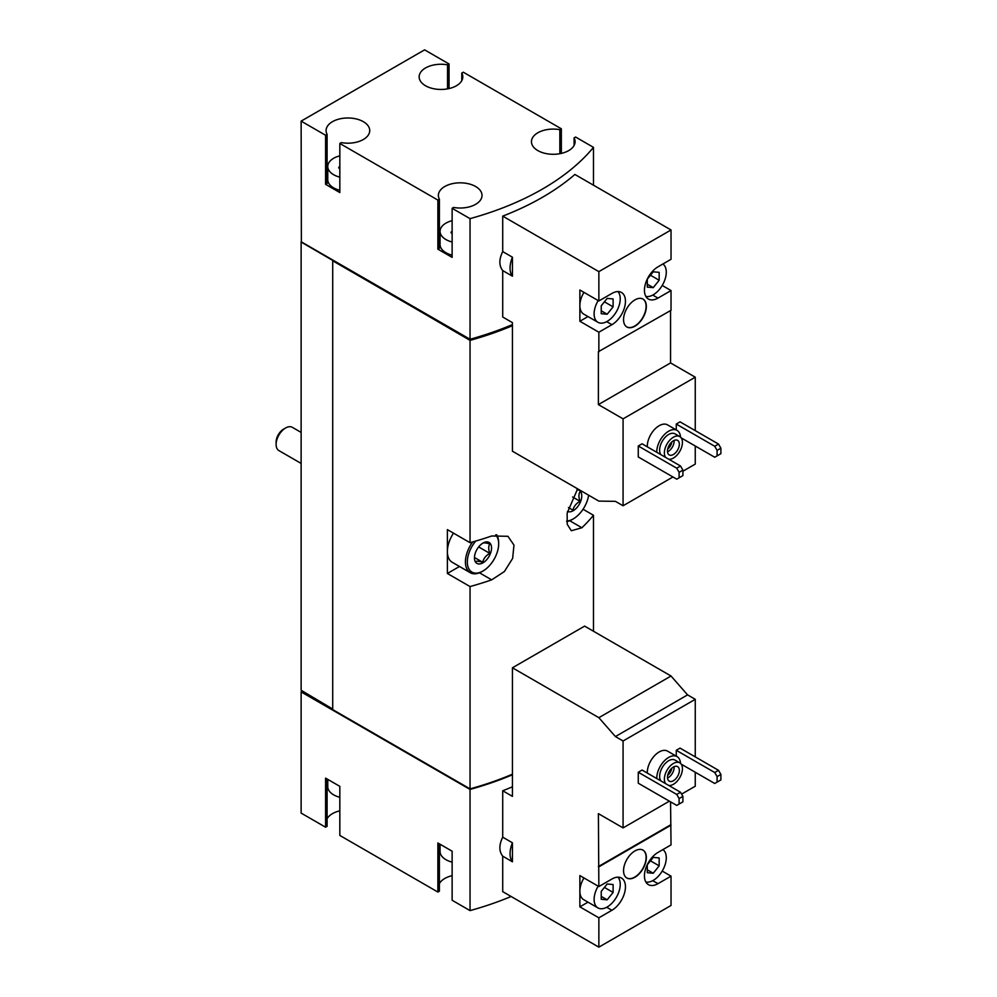 <?xml version="1.0" encoding="UTF-8"?>
<svg xmlns="http://www.w3.org/2000/svg" width="997" height="997" viewBox="0 0 997 997"><rect width="100%" height="100%" fill="white"/><g stroke="black" fill="none" stroke-linecap="round" stroke-linejoin="round"><path stroke-width="1.5" d="M327.764 779.392L327.764 786.633A20.152 11.628 0 0 0 333.659 794.858A20.152 11.628 0 0 0 339.827 797.288M440.063 844.222L440.063 851.475A20.152 11.628 0 0 0 445.958 859.701A20.152 11.628 0 0 0 452.127 862.131M647.302 773.074A16.787 9.696 -60 0 1 654.393 755.863A16.787 9.696 -60 0 1 667.554 751.127L677.05 756.598A16.787 9.696 -60 0 1 680.502 763.353M638.267 772.239L638.267 783.206L676.739 805.414L682.908 801.85L682.908 796.366L680.527 792.254L642.068 770.045L638.267 772.239L676.739 794.447L680.527 792.254M681.599 794.098L695.258 786.222L695.258 772.239M695.258 756.885L695.258 699.321L687.581 694.884L671.031 676.016L584.616 626.116L512.433 667.791L512.433 796.366L502.712 790.758L502.712 837.181C498.924 844.945 498.924 851.276 502.712 856.174L502.712 891.642L598.861 947.15L598.861 917.813L579.868 906.846L587.993 902.16M583.93 877.946A18.469 10.668 120 0 0 579.868 891.218L579.868 875.59L598.861 886.557L598.387 813.639L623.075 827.896L623.075 740.983L695.258 699.321M623.075 827.896L669.373 801.164M681.188 764.126L714.724 783.48L717.092 782.109L717.092 776.626L714.724 772.513L676.265 750.305L676.265 756.15M676.265 750.305L680.054 748.111L718.525 770.32L720.893 774.432L717.092 776.626M470.036 789.425L470.036 910.61L452.127 900.266L452.127 851.201L437.882 842.976L437.882 892.041L339.827 835.436L339.827 786.359L325.583 778.134L325.583 827.211L301.131 813.091L301.131 691.918L470.036 789.425A261.899 151.208 0 0 0 512.433 774.756M470.036 910.61A261.899 151.208 0 0 0 511.112 896.49M512.433 786.807A261.899 151.208 180 0 1 502.712 790.758M647.302 446.83A16.787 9.696 -60 0 1 654.393 429.62A16.787 9.696 -60 0 1 667.554 424.884L677.05 430.368A16.787 9.696 -60 0 1 680.502 437.11M638.267 445.995L638.267 456.962L676.739 479.171L682.908 475.606L682.908 470.123L680.527 466.01L642.068 443.802L638.267 445.995L676.739 468.204L680.527 466.01M682.908 471.22L695.258 464.091L695.258 445.995M695.258 430.642L695.258 377.19L670.557 362.933L670.557 310.565M598.861 300.969L579.868 290.002L579.868 321.258L598.861 332.225L611.921 324.686A19.142 11.054 -60 0 0 624.421 307.824A19.142 11.054 -60 0 0 621.492 292.482A19.142 11.054 -60 0 0 611.921 293.43L598.861 300.969L598.861 271.633L502.712 216.125L502.712 251.593L512.433 257.201L512.433 276.194L502.712 270.586L502.712 317.021L512.433 322.629L512.433 451.205L598.861 501.105L615.411 501.341L623.075 505.766L623.075 418.852L695.258 377.19M623.075 505.766L672.938 476.977M681.188 437.882L714.724 457.237L717.092 455.866L717.092 450.382L714.724 446.27L676.265 424.061L676.265 429.906M676.265 424.061L680.054 421.868L718.525 444.076L720.893 448.189L717.092 450.382M623.075 418.852L598.387 404.595L598.387 351.692L671.031 310.291L671.031 290.551L662.22 285.466M671.031 290.551L657.983 298.091A19.142 11.054 -60 0 1 648.411 299.038A19.142 11.054 -60 0 1 645.47 283.709A19.142 11.054 -60 0 1 657.983 266.835L671.031 259.295L671.031 229.971L574.895 174.463A261.899 151.208 180 0 1 502.712 216.125M598.861 351.966L598.861 332.225M623.549 319.613A16.114 9.309 120 0 0 626.889 326.991A16.114 9.309 120 0 0 643.003 317.682A16.114 9.309 120 0 0 643.003 299.075A16.114 9.309 120 0 0 630.59 303.4A16.114 9.309 120 0 0 623.549 319.613M598.861 271.633L671.031 229.971M449.049 88.559L449.049 63.97L424.597 49.85L301.131 121.123L325.583 135.243L325.583 184.32L339.827 192.546L339.827 143.468L437.882 200.085L437.882 249.163L452.127 257.376L452.127 208.311L470.036 218.642L470.036 339.267A261.899 151.208 0 0 0 512.433 324.586M470.036 218.642A261.899 151.208 0 0 0 593.489 147.369L593.489 185.193M502.712 251.593C498.924 259.357 498.924 265.688 502.712 270.586M339.827 155.844A20.152 11.628 0 0 0 327.764 166.499A20.152 11.628 0 0 0 333.659 174.724A20.152 11.628 0 0 0 339.827 177.154M339.753 168.58L339.753 166.673A1.882 1.084 0 0 0 338.756 167.621A1.882 1.084 0 0 0 339.827 168.605M452.127 220.686A20.152 11.628 0 0 0 440.063 231.341A20.152 11.628 0 0 0 445.958 239.567A20.152 11.628 0 0 0 452.127 241.997M452.052 233.423L452.052 231.503A1.882 1.084 0 0 0 451.055 232.463A1.882 1.084 0 0 0 452.127 233.448M301.131 121.123L301.368 242.171L470.036 340.363L470.036 542.692L447.379 529.619L447.379 573.474L470.036 586.56L470.036 788.876A261.899 151.208 0 0 0 512.433 774.208M577.624 488.842L567.143 513.181L567.231 524.31L571.306 530.74L581.887 527.762A261.899 151.208 0 0 0 593.489 515.275L593.489 631.238M470.036 340.363A261.899 151.208 0 0 0 512.433 325.683M470.036 586.56A261.899 151.208 0 0 0 491.671 579.855L504.407 571.53L512.645 558.395L513.966 545.097L507.947 536.299L491.671 535.987A261.899 151.208 180 0 1 470.036 542.692M593.489 515.275L583.046 509.243M332.711 261.089L332.711 709.602L470.036 788.876M470.036 339.267L301.131 241.76L301.131 690.273L332.711 709.054M561.348 153.401L561.348 128.8L463.293 72.195L461.785 73.068L461.785 80.645M593.489 147.369L575.593 137.025L574.085 137.898L574.085 145.487M469.35 788.49L332.948 709.739M447.379 573.474L459.492 566.483M495.621 534.915A22.158 12.799 -60 0 1 498.662 543.876A22.158 12.799 -60 0 1 482.997 571.007L482.05 571.555A23.504 13.572 -60 0 1 470.297 572.727L452.252 562.308A23.504 13.572 -60 0 1 447.379 551.553A23.504 13.572 -60 0 1 453.498 533.146M561.348 128.8L559.84 129.672A21.822 12.6 0 0 0 531.451 141.686A21.822 12.6 0 0 0 553.273 154.286A21.822 12.6 0 0 0 575.095 141.686A21.822 12.6 0 0 0 574.085 137.898M449.049 63.97L447.541 64.842A21.822 12.6 0 0 0 419.151 76.856A21.822 12.6 0 0 0 440.973 89.456A21.822 12.6 0 0 0 462.795 76.856A21.822 12.6 0 0 0 461.785 73.068M339.827 143.468L341.335 142.608A21.822 12.6 0 0 0 369.725 130.582A21.822 12.6 0 0 0 347.903 117.982A21.822 12.6 0 0 0 326.081 130.582A21.822 12.6 0 0 0 327.091 134.383L325.583 135.243M452.127 208.311L453.635 207.438A21.822 12.6 0 0 0 482.025 195.424A21.822 12.6 0 0 0 460.203 182.825A21.822 12.6 0 0 0 438.381 195.424A21.822 12.6 0 0 0 439.39 199.213L437.882 200.085M469.35 338.88L469.35 339.703A261.899 151.208 0 0 0 512.433 324.686M332.948 260.952L469.35 339.703M302.079 691.37L301.131 691.918M452.127 875.678A21.822 12.6 0 0 0 439.39 883.591M439.39 843.836L439.39 891.181L437.882 892.041M339.827 810.848A21.822 12.6 0 0 0 327.091 818.761M327.091 779.006L327.091 826.339L325.583 827.211M447.541 64.842L447.541 88.87M325.583 184.32L327.091 183.448L327.091 134.383M327.764 174.811A21.822 12.6 0 0 0 327.091 175.871M327.764 166.499L327.764 179.659A20.152 11.628 0 0 0 333.659 187.885A20.152 11.628 0 0 0 339.827 190.315M437.882 249.163L439.39 248.29L439.39 199.213M440.063 239.654A21.822 12.6 0 0 0 439.39 240.701M440.063 231.341L440.063 244.502A20.152 11.628 0 0 0 445.958 252.727A20.152 11.628 0 0 0 452.127 255.157M559.84 129.672L559.84 153.712M512.433 257.201A21.822 12.6 120 0 0 512.433 276.194M598.387 404.595L670.557 362.933M579.868 321.258L587.993 316.572M583.93 292.358A18.469 10.668 120 0 0 579.868 305.63A18.469 10.668 120 0 0 583.694 314.08L597.938 322.305A18.469 10.668 120 0 0 615.51 313.108A18.469 10.668 120 0 0 617.953 291.585M679.107 477.8L679.107 472.316L676.739 468.204M679.107 472.316L682.908 470.123M714.724 446.27L718.525 444.076M717.092 455.866L720.893 453.672L720.893 448.189M665.622 457.411A12.762 7.365 -60 0 1 667.89 442.581A12.762 7.365 -60 0 1 679.792 436.599A12.762 7.365 -60 0 1 681.749 446.818A12.762 7.365 -60 0 1 673.411 458.059A12.762 7.365 -60 0 1 668.85 459.268M673.411 454.495A8.4 4.848 -60 0 1 669.211 454.919A8.4 4.848 -60 0 1 669.211 445.223A8.4 4.848 -60 0 1 677.611 440.375A8.4 4.848 -60 0 1 678.895 447.105A8.4 4.848 -60 0 1 673.411 454.495M660.874 454.669A12.762 7.365 -60 0 1 663.142 439.839A12.762 7.365 -60 0 1 675.044 433.857L679.792 436.599M656.799 452.314A16.787 9.696 -60 0 1 663.89 435.103A16.787 9.696 -60 0 1 677.05 430.368M626.777 326.916A16.114 9.309 120 0 0 642.766 317.545A16.114 9.309 120 0 0 642.891 299.013M598.175 300.571A18.469 10.668 120 0 0 594.112 313.856A18.469 10.668 120 0 0 597.938 322.305M613.105 306.852L613.105 298.938L607.173 298.402L601.228 305.792L601.228 313.706L607.173 314.229L613.105 306.852L604.419 301.829M645.869 296.433A18.469 10.668 120 0 0 659.329 289.541A18.469 10.668 120 0 0 666.283 272.181A18.469 10.668 120 0 0 662.893 264.006M659.167 280.257L659.167 272.343L653.234 271.807L647.29 279.197L647.29 287.111L653.234 287.635L659.167 280.257L650.48 275.234M647.29 284.207L653.234 287.635M601.228 310.802L607.173 314.229M674.084 440.45A8.4 4.848 -60 0 1 668.189 451.479A8.4 4.848 -60 0 1 667.516 451.828M671.766 442.007A6.755 3.901 -60 0 1 667.703 449.036M652.748 880.663L657.983 883.678A19.142 11.054 120 0 1 648.411 884.638A19.142 11.054 120 0 1 645.47 869.297A19.142 11.054 120 0 1 657.983 852.435L671.031 844.895L670.557 801.85M662.22 871.054L671.031 876.151L671.031 905.475L598.861 947.15M598.175 886.171A18.469 10.668 120 0 0 594.112 899.444A18.469 10.668 120 0 0 597.938 907.906L583.694 899.68A18.469 10.668 120 0 1 579.868 891.218L579.868 906.846M623.075 740.983L615.411 736.559L598.861 717.678L512.433 667.791M512.433 842.801A21.822 12.6 120 0 0 512.433 861.794L512.433 842.801L502.712 837.181M512.433 861.794L502.712 856.174M598.861 717.678L671.031 676.016M615.411 736.559L687.581 694.884M623.549 870.668A16.114 9.309 120 0 0 626.889 878.045A16.114 9.309 120 0 0 643.003 868.736A16.114 9.309 120 0 0 643.003 850.129A16.114 9.309 120 0 0 630.59 854.441A16.114 9.309 120 0 0 623.549 870.668M598.861 866.829L671.031 825.155M606.687 907.258L611.921 910.273A19.142 11.054 120 0 0 624.421 893.412A19.142 11.054 120 0 0 621.492 878.07A19.142 11.054 120 0 0 611.921 879.018L598.861 886.557M611.921 910.273L598.861 917.813M657.983 883.678L671.031 876.151M598.387 866.555L670.557 824.88M597.938 907.906A18.469 10.668 120 0 0 615.51 898.708A18.469 10.668 120 0 0 617.953 877.173M613.105 892.44L613.105 884.526L607.173 883.99L601.228 891.38L601.228 899.294L607.173 899.817L613.105 892.44L604.419 887.417M645.869 882.021A18.469 10.668 120 0 0 659.329 875.129A18.469 10.668 120 0 0 666.283 857.781A18.469 10.668 120 0 0 662.893 849.594M659.167 865.845L659.167 857.931L653.234 857.408L647.29 864.785L647.29 872.699L653.234 873.235L659.167 865.845L650.48 860.835M647.29 869.808L653.234 873.235M601.228 896.39L607.173 899.817M679.107 804.043L679.107 798.56L676.739 794.447M679.107 798.56L682.908 796.366M714.724 772.513L718.525 770.32M717.092 782.109L720.893 779.916L720.893 774.432M626.777 877.971A16.114 9.309 120 0 0 642.766 868.599A16.114 9.309 120 0 0 642.891 850.055M665.622 783.642A12.762 7.365 -60 0 1 667.89 768.824A12.762 7.365 -60 0 1 679.792 762.83A12.762 7.365 -60 0 1 681.749 773.061A12.762 7.365 -60 0 1 673.411 784.303A12.762 7.365 -60 0 1 668.85 785.511M673.411 780.738A8.4 4.848 -60 0 1 669.211 781.149A8.4 4.848 -60 0 1 669.211 771.466A8.4 4.848 -60 0 1 677.611 766.618A8.4 4.848 -60 0 1 678.895 773.348A8.4 4.848 -60 0 1 673.411 780.738M660.874 780.9A12.762 7.365 -60 0 1 663.142 766.082A12.762 7.365 -60 0 1 675.044 760.088L679.792 762.83M656.799 778.557A16.787 9.696 -60 0 1 663.89 761.347A16.787 9.696 -60 0 1 677.05 756.598M674.084 766.681A8.4 4.848 -60 0 1 668.189 777.722A8.4 4.848 -60 0 1 667.516 778.071M671.766 768.251A6.755 3.901 -60 0 1 667.703 775.28M301.131 463.431L278.886 450.582A13.435 7.752 -60 0 1 276.107 444.438L276.107 442.082A10.543 6.094 -60 0 1 283.559 429.171L285.603 427.987A13.435 7.752 -60 0 1 292.32 427.327L301.131 432.411M276.107 444.438A13.435 7.752 -60 0 1 285.603 427.987M482.997 562.794A12.089 6.979 -60 0 1 474.447 557.859A12.089 6.979 -60 0 1 482.997 543.053A12.089 6.979 -60 0 1 491.546 547.989A12.089 6.979 -60 0 1 482.997 562.794M482.673 543.24C483.595 542.617 485.975 542.829 489.801 543.876C488.368 546.206 488.368 549.372 489.801 553.372C486 555.479 483.632 558.432 482.673 562.233C478.884 561.186 476.504 560.975 475.557 561.598M482.05 571.555L482.997 571.007A22.158 12.799 -60 0 1 467.78 566.022A22.158 12.799 -60 0 1 475.743 541.072M470.297 572.727A23.504 13.572 -60 0 1 472.653 541.957M496.618 534.728A23.504 13.572 -60 0 1 498.662 542.779L498.662 543.876M576.927 489.801A12.089 6.979 -60 0 1 581.55 498.213A12.089 6.979 -60 0 1 573.213 510.701A12.089 6.979 -60 0 1 567.467 511.449M580.017 491.783C578.584 494.126 578.584 497.291 580.017 501.279C576.229 503.385 573.848 506.339 572.901 510.14L568.427 507.56M588.629 495.197A22.158 12.799 -60 0 1 573.213 518.926A22.158 12.799 -60 0 1 566.707 521.045M572.266 519.474L573.213 518.926L572.266 519.474A23.504 13.572 -60 0 1 566.757 521.568M572.602 497.005L580.017 501.279M478.647 546.929L489.801 553.372M474.535 557.535L482.673 562.233M491.671 579.855L479.47 572.814M581.887 527.762L569.698 520.733M657.983 298.091L652.748 295.075M611.921 324.686L606.687 321.67"/></g></svg>
